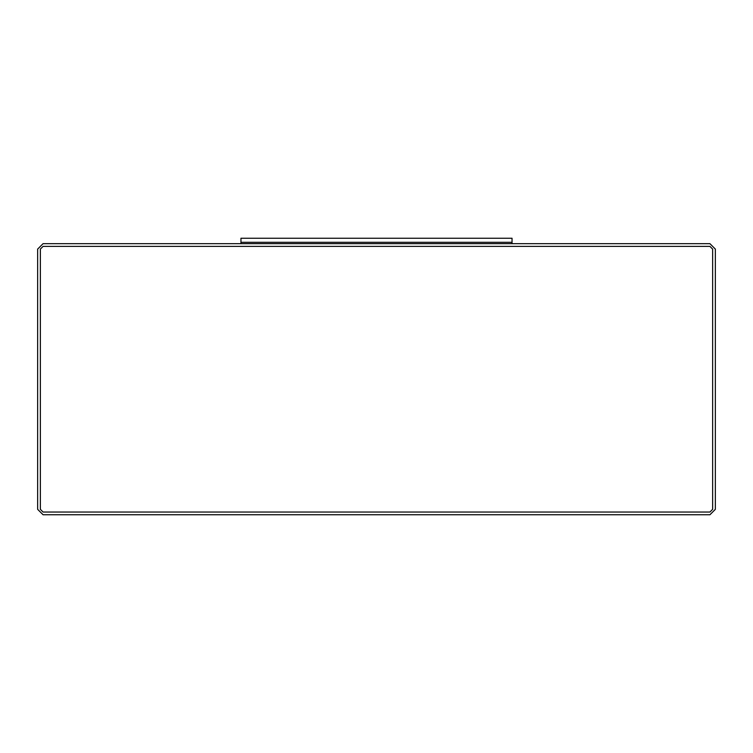 <?xml version="1.0" encoding="UTF-8"?>
<svg xmlns="http://www.w3.org/2000/svg" width="753" height="753" viewBox="0 0 753 753"><rect width="100%" height="100%" fill="white"/><g stroke="black" fill="none" stroke-linecap="round" stroke-linejoin="round"><path stroke-width="1.13" d="M37.65 249.092L43.072 243.671L709.928 243.671L715.35 249.092L715.35 509.329L709.928 514.751L43.072 514.751L37.65 509.329L37.65 249.092L37.65 509.329L43.072 514.751L709.928 514.751L715.35 509.329L715.35 249.092L709.928 243.671L43.072 243.671L37.65 249.092M40.361 509.329L43.072 512.04L709.928 512.04L712.639 509.329L712.639 249.092L709.928 246.382L43.072 246.382L40.361 249.092L40.361 509.329L40.361 249.092L43.072 246.382L709.928 246.382L712.639 249.092L712.639 509.329L709.928 512.04L43.072 512.04L40.361 509.329M240.96 242.315L240.96 243.671L240.96 242.315L512.04 242.315L240.96 242.315L512.04 242.315L512.04 243.671L512.04 238.249L240.96 238.249L240.96 242.315L240.96 238.249L512.04 238.249L512.04 242.315L240.96 242.315"/></g></svg>
